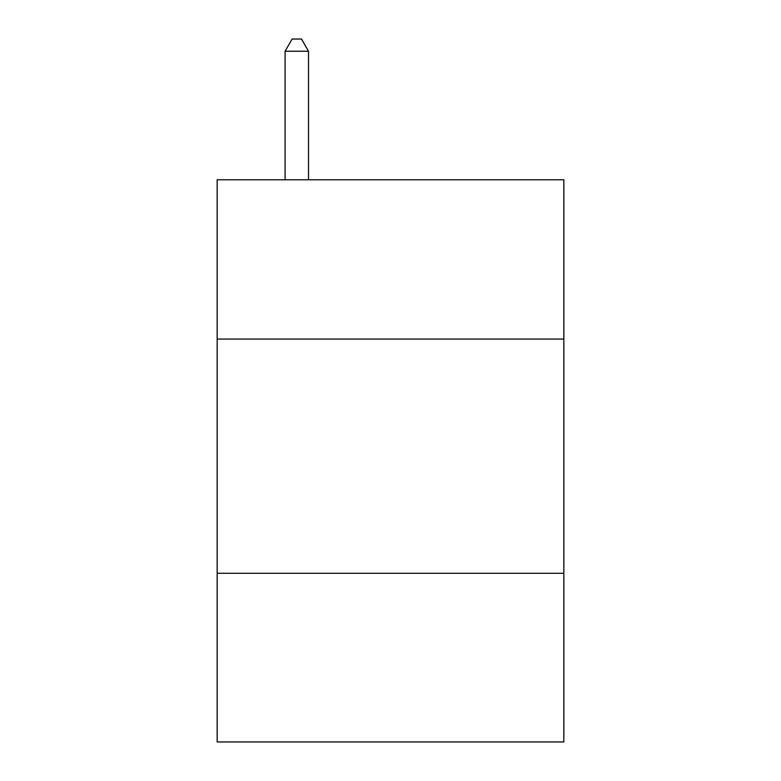 <?xml version="1.0" encoding="UTF-8"?>
<svg xmlns="http://www.w3.org/2000/svg" width="781" height="781" viewBox="0 0 781 781"><rect width="100%" height="100%" fill="white"/><g stroke="black" fill="none" stroke-linecap="round" stroke-linejoin="round"><path stroke-width="1.17" d="M217.167 339.061L563.833 339.061L563.833 179.776L217.167 179.776L217.167 741.95L563.833 741.95L563.833 573.303L217.167 573.303M563.833 573.303L563.833 339.061M308.515 179.776L308.515 51.234L285.094 51.234L285.094 179.776M285.094 51.234L292.123 39.05L301.486 39.05L308.515 51.234"/></g></svg>
